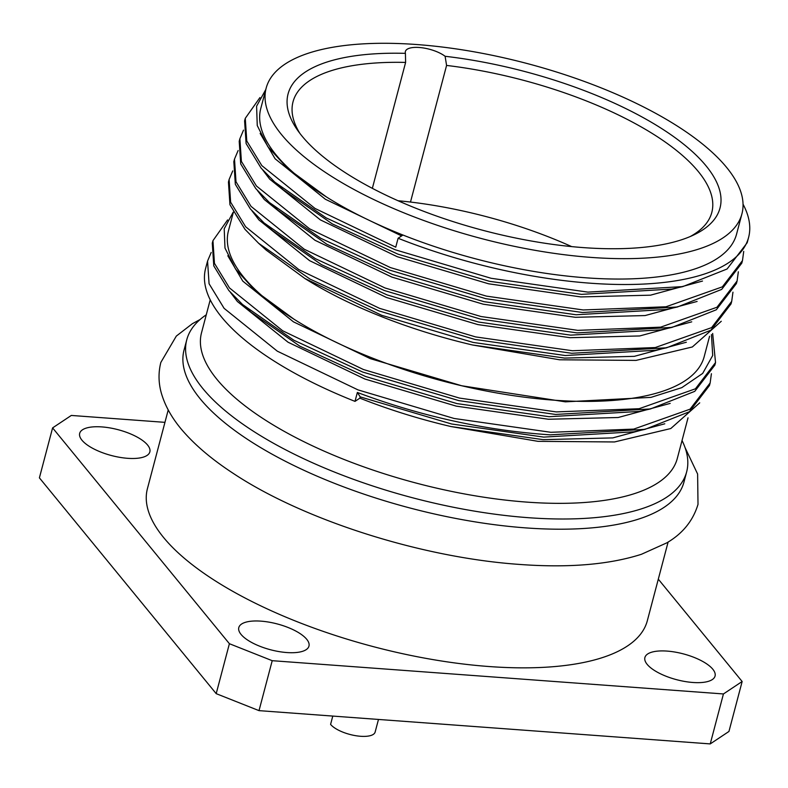 <?xml version="1.0" encoding="UTF-8"?>
<svg xmlns="http://www.w3.org/2000/svg" width="788" height="788" viewBox="0 0 788 788"><rect width="100%" height="100%" fill="white"/><g stroke="black" fill="none" stroke-linecap="round" stroke-linejoin="round"><path stroke-width="1.18" d="M571.655 246.605A216.572 79.608 14.8 0 0 410.489 202.053A216.572 79.608 14.8 0 0 398.009 200.733M206.259 314.806A258.523 95.033 14.8 0 0 186.756 339.815L184.057 350.01A258.523 95.033 14.8 0 0 525.616 527.881A258.523 95.033 14.8 0 0 683.954 482.089L686.644 471.894A258.523 95.033 14.8 0 0 682.034 440.512M299.864 133.369A216.572 79.608 -165.2 0 1 293.038 101.77A216.572 79.608 -165.2 0 1 405.613 62.419L372.35 188.352M405.613 62.419L405.416 53.357A22.675 8.333 -165.2 0 1 405.367 51.506A22.675 8.333 -165.2 0 1 419.255 47.487A22.675 8.333 -165.2 0 1 445.112 56.283A223.368 82.11 -165.2 0 1 673.937 136.856A223.368 82.11 -165.2 0 1 694.13 234.775A223.368 82.11 -165.2 0 1 483.064 230.362A223.368 82.11 -165.2 0 1 297.371 129.941A223.368 82.11 -165.2 0 1 405.416 53.357M266.157 88.128L260.769 108.517A246.053 90.453 14.8 0 0 326.429 196.941A246.053 90.453 14.8 0 0 402.954 235.031A246.053 90.453 14.8 0 0 585.848 277.8A246.053 90.453 14.8 0 0 736.544 234.223L741.932 213.834A246.053 90.453 -165.2 0 1 591.236 257.41A246.053 90.453 -165.2 0 1 266.157 88.128A246.053 90.453 -165.2 0 1 416.852 44.542A246.053 90.453 -165.2 0 1 741.932 213.834M233.317 212.396L228.441 230.854A246.053 90.453 14.8 0 0 294.101 319.278A246.053 90.453 14.8 0 0 461.729 385.765A246.053 90.453 14.8 0 0 553.521 400.146A246.053 90.453 14.8 0 0 704.216 356.56L709.574 336.279M686.348 342.228L634.32 356.343L564.632 358.087L472.505 344.986A246.053 90.453 -165.2 0 1 304.877 278.499L381.737 315.318L473.174 342.435L565.311 355.536L655.478 350.256L660.896 348.966M398.098 238.252L395.743 247.176L315.003 208.436L261.813 165.598L246.782 140.993L245.275 118.328L244.595 120.879L246.102 143.544L261.133 168.149L274.815 182.136L326.193 217.912L395.074 249.727L491.121 278.282L587.907 292.121L682.812 286.596L727.078 269.004L747.182 242.763L748.6 237.405A258.523 95.033 -165.2 0 1 590.271 283.197A258.523 95.033 -165.2 0 1 398.098 238.252L402.954 235.031M245.275 118.328L259.932 97.584M229.111 179.506L228.441 182.048L229.948 204.713L244.969 229.318L258.651 243.305L310.029 279.08L378.91 310.896L474.957 339.451L571.743 353.29L666.648 347.774L710.924 330.172L731.028 303.932L731.697 301.38L711.594 327.631L655.261 347.547L572.423 350.739L475.637 336.909L379.58 308.344L298.839 269.604L245.649 226.767L230.618 202.171L229.111 179.497L232.736 170.917M234.499 159.107L233.829 161.658L235.336 184.323L250.357 208.928L264.039 222.915L315.417 258.691L384.298 290.506L480.345 319.061L577.131 332.9L672.036 327.375L716.312 309.782L736.406 283.542L737.085 280.991L716.981 307.241L660.649 327.158L577.811 330.349L481.025 316.52L384.968 287.955L304.227 249.215L251.037 206.377L236.006 181.772L234.499 159.107L238.124 150.528M239.887 138.718L239.207 141.269L240.714 163.934L255.745 188.539L269.427 202.526L320.805 238.301L389.686 270.117L485.733 298.672L582.519 312.511L677.424 306.985L721.7 289.393L741.794 263.153L742.473 260.601L722.369 286.842L666.037 306.768L583.199 309.96L486.413 296.121L390.356 267.565L309.615 228.825L256.425 185.988L241.394 161.382L239.887 138.718L243.512 130.138M732.958 292.171L731.697 301.38M738.346 271.781L737.085 280.991M743.724 251.392L742.473 260.601M210.219 299.834L201.511 332.802A246.053 90.453 14.8 0 0 216.858 379.255A246.053 90.453 14.8 0 0 526.591 502.094A246.053 90.453 14.8 0 0 677.286 458.508L688.023 417.837M664.796 423.786L612.778 437.901L543.09 439.645L450.953 426.544A246.053 90.453 -165.2 0 1 359.86 398.147L360.195 396.876L451.623 423.993L543.759 437.104L633.936 431.814L645.096 429.332L689.372 411.74L709.476 385.49L710.146 382.948L690.042 409.189L633.71 429.105L550.871 432.297L454.085 418.467L358.038 389.902L277.287 351.162L224.097 308.335L209.066 283.729L207.559 261.064L211.194 252.475M212.947 240.675L212.277 243.216L213.784 265.881L228.816 290.486L242.497 304.473L293.875 340.249L362.746 372.064L458.803 400.619L555.589 414.458L650.484 408.942L694.76 391.35L714.864 365.1L715.534 362.559L695.43 388.799L639.098 408.716L556.259 411.907L459.473 398.078L363.426 369.513L282.675 330.773L229.485 287.935L214.454 263.34L212.947 240.675L227.604 219.931M360.195 396.876L357.358 392.454C421.156 416.35 485.428 430.475 550.201 434.848L645.096 429.332M207.559 261.064L205.609 268.452A258.523 95.033 14.8 0 0 355.004 401.378L359.86 398.147M357.358 392.454L355.004 401.378M711.406 373.729L710.146 382.948M186.756 339.815A258.523 95.033 14.8 0 0 202.89 388.612A258.523 95.033 14.8 0 0 528.315 517.686A258.523 95.033 14.8 0 0 686.644 471.894M168.218 409.977L147.425 488.659A258.523 95.033 14.8 0 0 488.984 666.53A258.523 95.033 14.8 0 0 647.322 620.737L668.106 542.055M692.839 682.477A36.287 13.337 14.8 0 0 715.061 676.055A36.287 13.337 14.8 0 0 667.121 651.095A36.287 13.337 14.8 0 0 644.899 657.517A36.287 13.337 14.8 0 0 692.839 682.477M127.626 458.311A36.287 13.337 14.8 0 0 149.848 451.888A36.287 13.337 14.8 0 0 101.908 426.919A36.287 13.337 14.8 0 0 79.687 433.351A36.287 13.337 14.8 0 0 127.626 458.311M286.743 652.543A36.287 13.337 14.8 0 0 308.965 646.111A36.287 13.337 14.8 0 0 261.025 621.151A36.287 13.337 14.8 0 0 238.803 627.573A36.287 13.337 14.8 0 0 286.743 652.543M332.782 716.085L330.586 724.389A23.807 8.757 14.8 0 0 360.559 736.278A23.807 8.757 14.8 0 0 375.137 732.062L378.476 719.454M410.489 202.053L446.579 65.434A216.572 79.608 -165.2 0 1 711.81 212.415A216.572 79.608 -165.2 0 1 690.268 236.518M446.579 65.434L445.112 56.283M268.481 226.806L272.53 230.588L321.465 264.65L387.125 294.919L478.562 322.046L570.699 335.146L660.866 329.857L672.036 327.375M269.427 202.526L277.918 210.199L326.853 244.26L392.513 274.529L483.95 301.656L576.087 314.757L666.254 309.467L677.424 306.985M274.815 182.136L283.306 189.809L332.24 223.861L397.901 254.14L489.338 281.267L581.465 294.367L671.642 289.078L682.812 286.596M287.719 168.543L326.429 196.941L287.719 168.543L267.772 146.568L257.252 125.528L256.592 106.213L265.773 89.556M401.614 235.917L325.355 199.246L275.111 158.782L260.139 133.418M702.502 281.06L650.484 295.175L580.795 296.918L488.659 283.808L397.231 256.691L320.361 219.882L269.723 179.172L262.739 170.001M697.114 301.449L645.096 315.564L575.407 317.308L483.271 304.207L391.843 277.081L314.973 240.271L264.335 199.561L257.351 190.391M691.726 321.839L639.708 335.954L570.019 337.697L477.892 324.597L386.455 297.47L309.595 260.661L258.947 219.951L251.963 210.78M743.035 204.181A258.523 95.033 -165.2 0 1 748.6 237.405M304.877 278.499L266.167 250.101L258.651 243.305M721.276 321.268L692.347 346.966L636.044 360.402L559.569 359.781L472.505 344.986M242.497 304.473L250.978 312.146L299.913 346.208L365.583 376.487L457.01 403.604L549.147 416.714L639.314 411.425L650.484 408.942M255.391 290.88L294.101 319.278L255.391 290.88L235.513 269.004L224.984 248.043L224.206 228.786L233.199 212.169M711.465 334.604L712.707 355.486L702.689 373.404L681.787 387.647L650.967 397.379L565.36 401.841L461.729 385.765L370.291 358.639L293.431 321.829L242.783 281.129L227.811 255.765M670.184 403.397L618.166 417.512L548.478 419.255L456.341 406.155L364.903 379.028L288.044 342.219L237.395 301.518L230.411 292.338M712.667 333.442L715.534 362.559M699.724 402.835L670.795 428.534L614.492 441.96L538.017 441.339L450.953 426.544M658.305 579.16L742.148 681.512L723.433 693.952L272.215 660.689L229.397 643.707L52.599 427.894L71.314 415.443L164.948 422.348M742.148 681.512L728.949 731.461L710.234 743.911L723.433 693.952M52.599 427.894L39.4 477.853L216.198 693.657L229.397 643.707M272.215 660.689L259.016 710.638L216.198 693.657M259.016 710.638L710.234 743.911M685.077 447.643L697.616 474.031L698.01 504.34C691.47 526.069 676.596 537.071 666.835 542.843L641.422 554.289C609.016 564.661 568.414 568.04 519.627 564.435C421.984 557.717 303.656 520.238 232.874 473.135C213.528 460.478 197.68 447.348 185.328 433.735C173.488 420.822 165.5 407.317 161.373 393.242C158.447 382.869 158.27 372.596 160.841 362.421L176.325 336.082L192.351 323.72L200.103 319.504M666.648 347.774L655.478 350.256M264.039 222.915L272.53 230.588"/></g></svg>
